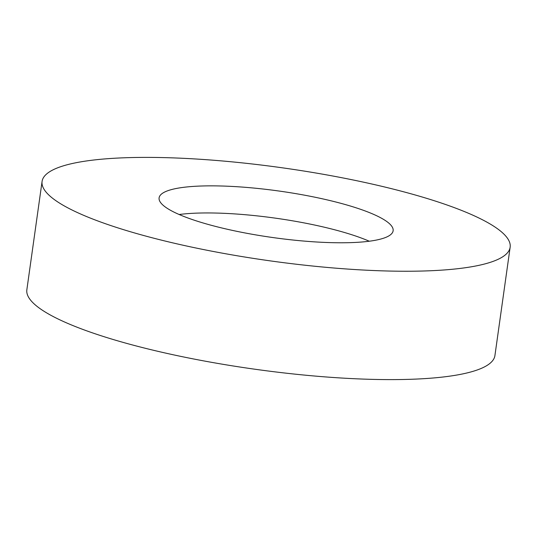<?xml version="1.0" encoding="UTF-8"?>
<svg xmlns="http://www.w3.org/2000/svg" width="537" height="537" viewBox="0 0 537 537"><rect width="100%" height="100%" fill="white"/><g stroke="black" fill="none" stroke-linecap="round" stroke-linejoin="round"><path stroke-width="0.81" d="M42.081 181.425L26.85 289.792A236.334 46.92 8 0 0 140.177 346.983A236.334 46.92 8 0 0 494.919 355.575L510.15 247.208A236.334 46.92 8 0 0 396.823 190.017A236.334 46.92 8 0 0 42.081 181.425A236.334 46.92 8 0 0 155.401 238.616A236.334 46.92 8 0 0 510.15 247.208M336.471 202.167A118.167 23.46 8 0 0 159.1 197.871A118.167 23.46 8 0 0 215.76 226.466A118.167 23.46 8 0 0 393.131 230.762A118.167 23.46 8 0 0 336.471 202.167M179.143 214.505A118.167 23.46 -172 0 1 332.665 229.259A118.167 23.46 -172 0 1 369.281 241.22"/></g></svg>
